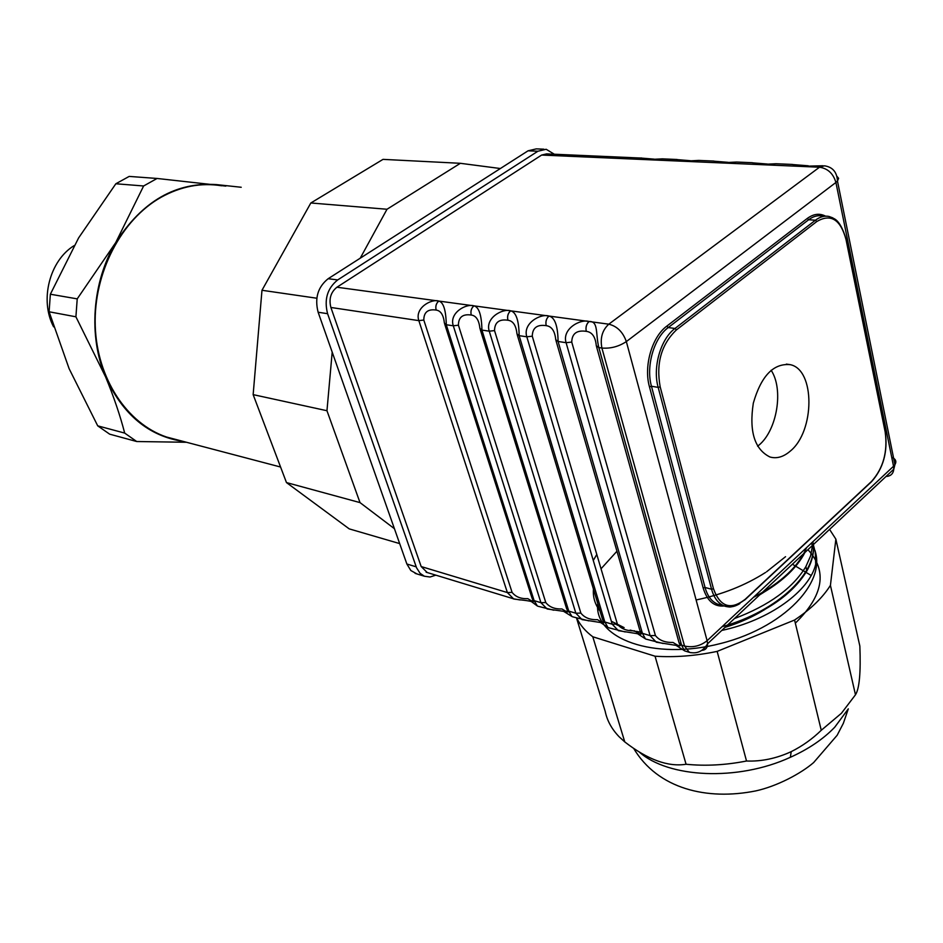 <?xml version="1.0" encoding="UTF-8"?>
<svg xmlns="http://www.w3.org/2000/svg" width="943" height="943" viewBox="0 0 943 943"><rect width="100%" height="100%" fill="white"/><g stroke="black" fill="none" stroke-linecap="round" stroke-linejoin="round"><path stroke-width="1.41" d="M221.664 185.795C201.189 182.471 180.997 186.29 161.112 197.264C121.329 219.601 93.557 272.798 95.231 325.594C96.823 378.426 127.022 423.619 166.487 437.01L179.017 440.298M500.368 168.526L460.361 163.304L387.007 209.252L360.238 258.193M332.195 352.128L326.962 410.724L360.014 502.607L394.422 528.693M460.361 163.304L383.023 159.367L310.836 202.981L261.977 290.279L253.148 394.634L286.46 482.568L349.228 528.882L399.679 543.592M310.836 202.981L387.007 209.252M261.977 290.279L316.801 298.224M253.148 394.634L326.962 410.724M286.46 482.568L360.014 502.607M543.852 149.183L536.296 148.876L528.056 150.809L328.176 278.704L337.677 279.941C327.351 288.263 323.979 299.52 327.586 313.689L416.547 567.78L420.13 573.356L424.409 576.232L430.02 577.01L435.831 575.159M554.307 154.216L546.162 149.277L537.911 151.222L337.677 279.941M328.176 278.704C317.874 286.967 314.526 298.141 318.133 312.239L406.869 564.008L416.181 566.826M416.936 573.933L410.83 570.515L406.869 564.008M790.187 451.178C814.964 431.411 815.33 369.562 790.21 364.658C773.472 363.102 761.178 375.927 753.316 403.144C749.001 431.364 754.53 449.316 769.924 456.99C776.69 458.911 783.444 456.966 790.187 451.178M757.618 446.239L758.773 445.285C777.079 430.479 783.904 389.282 771.115 370.257M641.37 158.07L546.586 153.886L541.624 155.065L336.934 287.226L438.778 301.065C431.599 298.542 414.401 307.878 418.845 320.632L423.808 320.054L512.084 592.381L507.369 592.558L513.522 598.781M676.791 159.438L682.732 161.229L698.739 160.416L713.816 161.064L720.157 162.868L736.613 162.043L752.302 162.715L759.115 164.577L776.03 163.74L792.368 164.436L799.688 166.345L823.098 165.756M537.416 606.054L534.115 600.632L446.287 324.746L453.3 325.795C448.88 312.781 466.431 303.233 473.928 305.85C471.276 308.137 470.38 311.19 471.241 315.033C476.144 315.669 479.02 320.125 479.904 328.412L481.932 330.085C481.625 315.151 478.973 307.076 473.964 305.85L438.778 301.065C436.149 303.304 435.265 306.298 436.137 310.07C440.758 310.66 443.505 315.009 444.401 323.119L446.287 324.746C445.945 310.117 443.458 302.231 438.813 301.076C436.185 303.304 435.301 306.298 436.161 310.07C427.933 308.868 423.82 312.192 423.808 320.054M571.541 616.239L563.584 611.312L547.129 608.978L540.94 602.695L453.3 325.795L458.416 325.205C458.475 317.19 462.754 313.795 471.241 315.033L471.241 315.033C470.416 311.202 471.311 308.137 473.964 305.85L510.623 310.836C502.784 308.149 484.855 317.897 489.252 331.182L494.545 330.592L580.864 613.08L575.867 613.233L582.067 619.645M507.923 320.231C513.098 320.903 516.116 325.465 516.976 333.928L519.169 335.661C518.898 320.396 516.069 312.121 510.67 310.836C507.994 313.182 507.086 316.306 507.923 320.231L507.888 320.231C499.106 318.946 494.651 322.4 494.545 330.592M507.888 320.231C507.051 316.306 507.959 313.17 510.623 310.836L548.967 316.046C540.763 313.265 522.457 323.249 526.819 336.804L532.276 336.203L617.37 624.066L612.219 624.207L618.443 630.726M546.221 325.665C551.714 326.372 554.885 331.052 555.745 339.704L558.091 341.484C557.855 325.877 554.838 317.402 549.015 316.058C546.327 318.451 545.396 321.657 546.221 325.665L546.186 325.653C537.086 324.321 532.453 327.846 532.276 336.203M546.186 325.653C545.36 321.646 546.292 318.451 548.967 316.046L589.08 321.504C580.487 318.628 561.769 328.848 566.095 342.686L571.741 342.085L655.42 635.511C659.086 640.321 664.968 642.631 673.043 642.454C679.549 646.65 681.624 646.992 679.278 643.491M586.287 331.335C592.121 332.089 595.457 336.899 596.294 345.739L598.829 347.578C595.434 333.551 598.605 320.997 589.127 321.504C586.428 323.968 585.485 327.245 586.287 331.335L586.251 331.335C576.81 329.956 571.977 333.539 571.741 342.085M641.228 157.941L646.733 159.662L662.328 158.86L676.826 159.485M427.226 572.542L421.179 566.554L507.369 592.558L418.845 320.632L330.887 307.465L421.179 566.554M330.887 307.465C328.73 298.966 330.745 292.224 336.934 287.226M836.901 176.235L838.61 178.333L837.467 181.056C837.007 172.121 832.669 167.041 824.465 165.815L819.502 167.217L608.789 324.18C602.282 330.168 599.984 338.124 601.905 348.05L598.829 347.578L681.577 645.142L679.019 642.607L596.483 346.411M586.251 331.335C585.45 327.233 586.393 323.956 589.08 321.504L608.789 324.18C617.111 326.219 622.958 332.03 626.341 341.59L707.109 640.698L893.54 466.255L835.911 182.471L626.341 341.59C618.773 346.576 610.628 348.733 601.905 348.05L684.535 646.038L681.577 645.142L684.5 650.811M701.733 650.411C705.588 650.092 707.545 647.865 707.58 643.739L707.109 640.698C700.378 646.026 692.846 647.806 684.535 646.038L689.309 652.308L685.031 651M656.352 642.254L650.104 635.641L566.095 342.686L558.091 341.484L642.407 633.319L645.436 638.918M663.118 643.503L646.002 639.13M517.236 334.777L602.589 619.61L604.828 621.979L612.219 624.207L526.819 336.804L519.169 335.661L604.828 621.979L607.964 627.519M625.197 631.951L608.565 627.732M480.187 329.331L566.66 608.801L568.77 611.099L575.867 613.233L489.252 331.182L481.932 330.085L568.77 611.099L571.988 616.569M588.797 620.871L572.613 616.793M553.824 610.215L538.076 606.278M520.194 599.972L513.735 598.864L426.13 572.201M555.957 340.47L640.002 630.867L642.407 633.319L650.104 635.641L655.42 635.511M640.309 631.893C642.678 635.181 640.721 634.828 634.474 630.82C626.718 631.044 621.013 628.792 617.37 624.066M602.942 620.742C605.312 623.842 603.485 623.476 597.473 619.669C590.012 619.928 584.471 617.724 580.864 613.08M444.707 324.097L532.147 598.416L534.115 600.632L540.94 602.695L545.785 602.53C549.38 607.103 554.767 609.237 561.945 608.942C567.733 612.596 569.442 612.962 567.073 610.038M532.595 599.736C534.987 602.506 533.384 602.141 527.809 598.652C520.89 598.982 515.644 596.884 512.084 592.381M813.408 544.524C814.174 552.987 812.006 561.78 806.89 570.916C792.309 594.691 765.539 613.033 726.582 625.916M641.264 632.812L640.58 632.682M637.786 632.105L630.113 630.089M617.889 625.315L616.027 624.36M804.862 552.539L803.271 555.498C794.843 569.855 780.509 582.798 760.27 594.338M764.761 609.532C752.868 616.887 739.63 622.828 725.049 627.354M763.641 592.404L759.704 594.868M793.641 563.054L778.682 577.081M812.536 545.349L810.626 555.851L805.876 566.613C792.851 588.173 769.028 605.5 734.432 618.561M813.479 545.313L815.836 554.496L815.707 564.268C809.601 590.848 769.653 620.246 721.772 630.431M829.569 529.388L835.863 539.137L830.429 585.367C822.602 597.732 810.662 609.296 794.572 620.034L717.151 651.389C695.533 655.904 674.834 657.507 655.055 656.21L592.793 636.773C585.426 631.268 580.075 625.02 576.751 618.054M815.224 550.912L815.707 564.268M830.429 585.367L855.478 694.779L841.415 713.273L821.259 730.283L794.572 620.034M855.478 694.779C859.415 688.685 860.876 672.453 859.851 646.073L835.863 539.137M592.793 636.773L624.773 741.917L619.186 736.825C611.759 729.128 607.103 720.641 605.206 711.352L576.503 617.971M624.773 741.917C647.664 759.681 668.092 767.13 686.068 764.254L655.055 656.21M717.151 651.389L746.514 761.013C725.556 765.127 705.399 766.199 686.068 764.254M746.514 761.013C761.496 761.59 776.395 758.467 791.212 751.654C802.293 746.113 812.312 738.982 821.259 730.283M633.625 748.329C657.872 789.032 707.014 800.678 755.779 790.906C777.173 786.203 800.972 773.543 813.644 762.557L837.16 735.257L843.337 723.34L848.311 708.853L834.696 727.265C823.274 739.1 808.481 749.107 790.352 757.3C737.685 781.57 668.198 777.963 639.177 751.936M225.86 186.113L157.08 178.463L129.179 176.412L115.848 183.767L78.611 237.919L50.356 294.228L49.107 311.779L69.098 368.642L97.718 425.847L109.659 434.157L136.711 441.524L186.455 442.267M50.356 294.228L77.22 298.872L115.741 242.551C142.428 201.071 176.046 181.763 216.584 184.616L241.219 187.268M97.718 425.847L124.688 433.085C120.138 415.474 113.785 396.779 105.64 377.011C88.218 336.368 92.119 282.051 115.741 242.551L143.619 185.983L115.848 183.767M183.531 441.489C148.853 436.244 122.885 414.743 105.64 377.011L75.912 316.801L49.107 311.779M124.688 433.085L136.711 441.524M77.22 298.872L75.912 316.801M157.08 178.463L143.619 185.983M74.155 245.604C49.508 260.657 39.465 300.251 53.598 326.82M785.543 556.688L766.576 571.788M765.539 572.472C745.253 585.414 722.114 594.585 696.111 599.96M806.571 547.635C798.686 566.366 780.981 582.927 753.457 597.332M593.288 560.484L596.789 554.437M812.842 541.765C818.995 571.776 777.999 611.217 722.09 626.682M640.545 632.211L636.442 631.338M624.125 627.614L611.347 621.248M600.043 611.111C594.974 604.428 592.782 597.084 593.442 589.104M601.033 568.782L616.958 551.219M811.228 543.274C832.787 575.218 788.808 626.317 720.959 643.421C653.334 661.09 593.548 638.258 597.756 603.485M807.927 549.675C827.659 571.081 823.463 595.575 795.326 623.17M792.391 564.232L811.157 575.454M528.056 150.809L537.911 151.222M318.133 312.239L327.586 313.689M660.183 386.854L713.474 588.774C720.157 606.997 730.742 610.498 745.229 599.265L871.497 481.484C883.261 468.329 887.835 451.827 885.182 431.988L846.001 239.451C840.472 219.342 830.736 213.366 816.815 221.522L676.449 329.885C661.349 344.301 655.927 363.279 660.183 386.854L658.167 387.373L711.564 589.234L713.474 588.774M724.259 605.972C714.169 606.986 707.132 600.974 703.16 587.949L649.456 386.783L651.46 386.253L705.058 587.489L711.564 589.234C713.992 597.909 718.189 603.485 724.141 605.925C729.151 607.764 734.385 606.997 739.831 603.626M745.229 599.265L744.628 600.102M870.849 482.356L871.497 481.484M870.637 482.333L871.709 481.284M885.182 431.988L885.029 431.234M845.871 238.815L846.001 239.451M720.511 604.935L724.141 605.925C728.444 605.371 728.055 611.488 745.265 599.512L871.509 481.72C883.343 468.447 887.929 451.827 885.3 431.859L846.13 239.333C839.694 217.55 832.704 218.859 832.858 217.88L828.803 216.407C824.335 215.582 819.868 216.855 815.424 220.214L674.988 328.459L676.449 329.885M816.815 221.522L815.424 220.214L808.658 219.743C813.102 216.395 817.569 215.134 822.048 215.947L825.396 216.183M674.988 328.459C660.642 338.938 652.473 367.405 658.167 387.373L651.46 386.253C645.766 366.356 653.9 337.995 668.245 327.563L674.988 328.459M722.197 605.394L717.658 604.145C711.694 601.705 707.498 596.141 705.058 587.489L703.16 587.949M808.658 219.743L668.245 327.563L666.795 326.137L807.279 218.446L808.658 219.743M807.279 218.446C813.561 213.813 819.656 213.059 825.561 216.171M649.456 386.783C643.55 366.226 651.967 336.91 666.795 326.137M891.701 457.225C895.732 458.982 896.805 461.457 894.919 464.651L837.467 181.056L835.911 182.471C833.27 173.547 827.801 168.455 819.502 167.217L541.624 155.065M691.007 652.733L689.309 652.308C697.089 654.1 703.183 651.236 707.58 643.739L893.775 469.201L894.919 464.651L893.54 466.255L893.775 469.201C893.292 473.775 890.687 476.203 885.972 476.51M458.416 325.205L545.785 602.53M166.487 437.01L280.578 467.021M424.409 576.232L415.109 573.368M786.368 364.104L790.21 364.658M808.257 165.791L792.792 164.565M767.366 164.035L752.632 162.844M728.114 162.337L714.063 161.194M690.394 160.711L676.991 159.603M654.124 159.143L641.323 158.082M656.363 642.218L676.048 645.377L684.135 650.517M618.455 630.678L637.574 633.72L645.047 638.611M582.079 619.61L600.644 622.545L607.54 627.201M513.534 598.746C511.365 599.17 528.245 600.314 531.451 601.622L536.944 605.701M790.352 757.3L791.212 751.654M805.876 566.613L806.89 570.916M802.988 554.295L803.271 555.498"/></g></svg>
